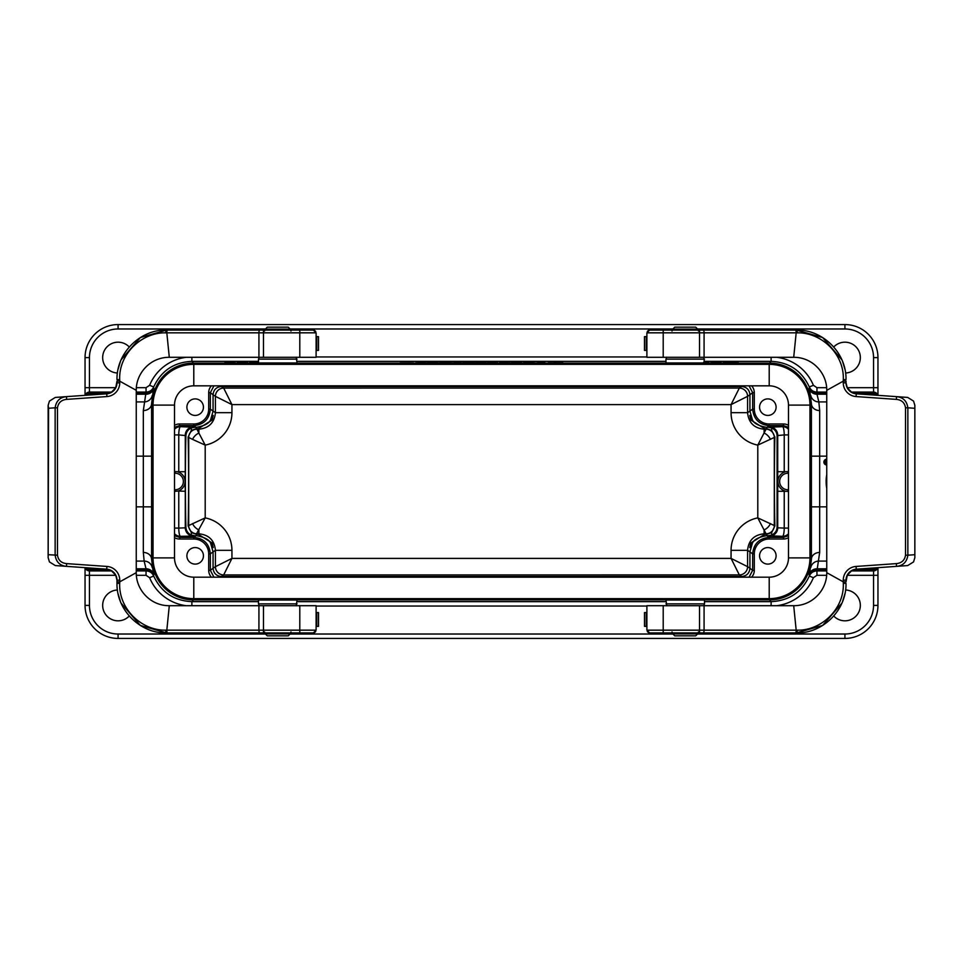 <?xml version="1.0" encoding="UTF-8"?>
<svg xmlns="http://www.w3.org/2000/svg" width="963" height="963" viewBox="0 0 963 963"><rect width="100%" height="100%" fill="white"/><g stroke="black" fill="none" stroke-linecap="round" stroke-linejoin="round"><path stroke-width="1.44" d="M749.058 577.174L752.645 570.361L752.645 553.881C753.644 543.866 759.157 538.365 769.16 537.366L783.497 537.366L782.486 536.343L766.801 535.621C758.627 537.089 753.812 539.629 752.368 543.264L749.78 547.574L750.743 543.036L764.803 534.272L766.753 534.272L766.054 533.803A8.258 8.258 123.7 0 0 774.312 525.545L774.878 525.93L771.688 532.551L766.753 534.272M766.753 428.728L771.688 430.449L774.878 437.07L774.312 437.455A8.258 8.258 56.3 0 0 766.054 429.197L766.753 428.728L764.803 428.728L750.743 419.964L749.78 415.426L752.368 419.736C753.788 423.359 758.603 425.899 766.801 427.379L782.486 426.657L783.497 425.634L769.16 425.634C759.157 424.635 753.644 419.134 752.645 409.119L752.645 392.639L749.058 385.826M788.48 471.593L784.231 471.714L784.231 434.915L777.081 435.601C776.852 432.182 775.059 429.606 771.688 427.885L768.787 427.379M769.449 536.078A8.258 8.258 123.7 0 0 777.707 527.82L784.231 528.085L784.231 491.286L777.707 491.286L777.707 435.18A8.258 8.258 56.3 0 0 769.449 426.922M213.942 385.826L210.355 392.639L210.355 409.119C209.356 419.134 203.843 424.635 193.84 425.634L179.503 425.634L180.514 426.657L196.199 427.379C204.373 425.911 209.188 423.371 210.632 419.736L213.22 415.426L212.257 419.964L198.197 428.728L196.247 428.728L196.946 429.197A8.258 8.258 -56.3 0 0 188.688 437.455L188.122 437.07L191.312 430.449L196.247 428.728M196.247 534.272L191.312 532.551L188.122 525.93L188.688 525.545A8.258 8.258 -135 0 0 196.946 533.803A8.258 8.258 56.3 0 1 188.688 525.545L205.203 517.889L196.247 534.272L198.197 534.272L212.257 543.036L213.22 547.574L210.632 543.264C209.212 539.641 204.397 537.101 196.199 535.621L193.551 536.078A8.258 8.258 56.3 0 1 185.293 527.82L185.919 527.399C186.148 530.818 187.941 533.382 191.312 535.115L194.213 535.621M174.52 535.693L179.503 537.366L193.84 537.366C203.843 538.365 209.356 543.866 210.355 553.881L210.355 570.361L213.942 577.174M210.632 543.264L213.064 551.883L210.355 553.881L208.694 553.881A14.878 14.866 143.8 0 0 193.84 539.015L179.503 539.015A9.919 9.907 135 0 1 174.52 537.667M198.197 428.728L198.896 429.197C208.923 428.198 214.424 422.697 215.423 412.682L231.939 412.682A33.055 33.043 33.7 0 1 205.203 445.111L192.588 439.405A8.258 5.297 -45 0 1 198.896 433.097L196.946 429.197L198.896 429.197L198.896 433.097L205.203 445.111L205.203 517.889A33.055 33.043 146.3 0 1 231.939 550.318L215.423 550.318L213.064 551.883L213.064 568.23L215.423 566.665A8.258 8.258 -135 0 0 223.681 574.911A8.258 8.258 56.3 0 1 215.423 566.665L215.423 550.318C214.424 540.303 208.923 534.802 198.896 533.803L196.946 533.803M174.52 425.333A9.919 9.907 45 0 1 179.503 423.985L193.84 423.985A14.878 14.866 36.2 0 0 208.694 409.119L210.355 409.119L213.064 411.117L210.632 419.736M788.48 537.667A9.919 9.907 -135 0 1 783.497 539.015L769.16 539.015A14.878 14.866 -143.8 0 0 754.306 553.881L752.645 553.881L749.936 551.883L752.368 543.264M766.054 533.803L764.104 533.803C754.077 534.802 748.576 540.303 747.577 550.318L731.061 550.318A33.055 33.043 -146.3 0 1 757.797 517.889L774.312 525.545A8.258 8.258 135 0 1 766.054 533.803L757.797 517.889L757.797 445.111L766.054 429.197A8.258 8.258 45 0 1 774.3 437.455L757.797 445.111A33.055 33.043 -33.7 0 1 731.061 412.682L731.061 404.604L231.939 404.604L215.423 396.347A8.258 8.258 123.7 0 1 223.669 388.077L231.939 404.604L231.939 412.682M752.368 419.736L749.936 411.117L752.645 409.119L754.306 409.119A14.878 14.866 -36.2 0 0 769.16 423.985L783.497 423.985A9.919 9.907 -45 0 1 788.48 425.333M731.061 412.682L747.577 412.682L749.936 411.117L749.936 394.77L747.577 396.347A8.258 8.258 45 0 0 739.319 388.089L739.319 388.089A8.258 8.258 -123.7 0 1 747.577 396.335L747.577 412.682C748.576 422.697 754.077 428.198 764.104 429.197L764.104 433.097A8.258 5.297 45 0 1 770.412 439.405M768.787 535.621L771.688 535.115C775.046 533.394 776.852 530.818 777.081 527.399L777.707 527.82L777.707 491.286M194.213 427.379L191.312 427.885C187.954 429.606 186.148 432.182 185.919 435.601L178.769 434.915L178.769 471.714L185.293 471.714L185.077 481.5A9.967 9.967 0 0 1 178.071 491.022L185.293 491.286L185.293 527.82L178.769 528.085L178.769 491.286M193.551 426.922A8.258 8.258 -56.3 0 0 185.293 435.18L185.293 471.714M694.732 362.955L675.737 362.955M287.263 362.955L268.268 362.955M258.493 361.354L191.89 361.354L193.515 363.111L769.485 363.111L771.11 361.354L704.507 361.354M268.268 600.045L287.263 600.045M675.737 600.045L694.732 600.045M704.507 601.646L771.11 601.646L769.485 599.889L193.515 599.889L191.89 601.646L258.493 601.646M777.081 435.601L777.081 527.399M129.259 346.981A15.42 15.42 0 0 0 104.04 351.23A15.42 15.42 0 0 0 117.426 373.006M845.574 373.006A15.42 15.42 0 0 0 858.96 351.23A15.42 15.42 0 0 0 833.741 346.981M117.426 589.994A15.42 15.42 0 0 0 104.04 611.77A15.42 15.42 0 0 0 129.259 616.019M833.741 616.019A15.42 15.42 0 0 0 858.96 611.77A15.42 15.42 0 0 0 845.574 589.994M769.485 599.889A41.301 41.301 47.3 0 0 810.786 558.588L810.786 404.412A41.301 41.301 132.7 0 0 769.485 363.111M193.515 363.111A41.301 41.301 -132.7 0 0 152.214 404.412L152.214 558.588A41.301 41.301 -47.3 0 0 193.515 599.889M472.689 599.889L472.689 598.649M490.311 599.889L490.311 598.649M188.122 437.07C188.772 460.013 188.772 502.987 188.122 525.93M85.045 395.336L85.045 357.61A33.043 33.043 0 0 1 118.076 324.567L844.924 324.567A33.043 33.043 0 0 1 877.955 357.61L877.955 387.692L873.549 387.692L873.549 357.61A28.637 28.637 0 0 0 844.924 328.973L697.513 328.973M85.045 567.664L85.045 605.39A33.043 33.043 0 0 0 118.076 638.433A33.043 33.043 0 0 1 85.045 605.39L89.451 605.39A28.637 28.637 0 0 0 118.076 634.027L265.487 634.027M203.434 407.168A8.258 8.258 0 0 0 191.035 400.006A8.258 8.258 0 0 0 191.035 414.319A8.258 8.258 0 0 0 203.434 407.168M208.694 409.119L208.694 392.639A9.919 9.907 -141.8 0 1 211.415 385.826M136.252 570.903L146.051 570.903L146.22 569.615L144.149 561.08L143.331 552.437L143.331 410.563L146.051 392.097C149.626 391.929 152.178 390.22 153.683 386.97L151.588 403.726L151.588 559.274L153.683 576.03C161.266 592.245 174.002 600.792 191.89 601.646L191.89 605.703M174.52 473.242L175.11 473.242A8.258 8.258 0 0 1 183.367 481.5A8.258 8.258 0 0 1 175.11 489.758L174.52 489.758M178.769 471.714L174.52 471.593M178.071 471.978A9.967 9.967 0 0 1 185.077 481.5L185.293 491.286M174.52 491.407L178.071 491.022M185.919 527.399C185.209 504.359 185.209 458.641 185.919 435.601M697.513 634.027L844.924 634.027A28.637 28.637 0 0 0 873.549 605.39L873.549 575.308L877.955 575.308L877.955 605.39A33.043 33.043 0 0 1 844.924 638.433L118.076 638.433L118.076 634.027M203.434 555.832A8.258 8.258 0 0 0 191.035 548.681A8.258 8.258 0 0 0 191.035 562.994A8.258 8.258 0 0 0 203.434 555.832M211.415 577.174A9.919 9.907 -38.2 0 1 208.694 570.361L208.694 553.881M877.955 395.336L877.955 387.692M877.955 575.308L877.955 567.664M776.094 555.832A8.258 8.258 0 0 0 763.695 548.681A8.258 8.258 0 0 0 763.695 562.994A8.258 8.258 0 0 0 776.094 555.832M754.306 553.881L754.306 570.361A9.919 9.907 38.2 0 1 751.585 577.174M826.748 392.097L816.949 392.097L816.78 393.386L818.851 401.92L819.669 410.563L819.669 552.437L816.949 570.903C813.374 571.071 810.822 572.78 809.317 576.03L811.412 559.274L811.412 403.726L809.317 386.97C801.734 370.755 788.998 362.208 771.11 361.354L771.11 357.297M788.48 489.758L787.89 489.758A8.258 8.258 0 0 1 779.633 481.5A8.258 8.258 0 0 1 787.89 473.242L788.48 473.242M784.231 491.286L788.48 491.407M784.929 491.022A9.967 9.967 0 0 1 784.929 471.978M774.878 525.93C774.228 502.987 774.228 460.013 774.878 437.07M776.094 407.168A8.258 8.258 0 0 0 763.695 400.006A8.258 8.258 0 0 0 763.695 414.319A8.258 8.258 0 0 0 776.094 407.168M751.585 385.826A9.919 9.907 141.8 0 1 754.306 392.639L754.306 409.119M771.11 605.703L771.11 601.646C788.998 600.792 801.734 592.245 809.317 576.03L813.386 577.704L816.949 575.308L826.651 575.308M191.89 357.297L191.89 361.354C174.002 362.208 161.266 370.755 153.683 386.97L149.614 385.296L146.051 387.692L136.349 387.692M747.577 566.653L749.936 568.23L749.936 551.883L747.577 550.318L747.577 566.653A8.258 8.258 -56.3 0 1 739.331 574.923L739.319 574.911A8.258 8.258 135 0 0 747.577 566.653L731.061 558.396L731.061 550.318M783.497 539.015L783.497 537.366L788.48 535.693M788.48 427.307L783.497 425.634L783.497 423.985M179.503 423.985L179.503 425.634L174.52 427.307M826.748 474.615A38.099 38.099 0 0 0 826.748 488.385M826.748 459.207L826.748 459.207A2.865 2.865 0 0 0 823.883 462.071A2.865 2.865 0 0 0 826.748 464.936M826.748 459.652L826.748 459.652A2.42 2.42 0 0 0 824.328 462.071A2.42 2.42 0 0 0 826.748 464.491M825.664 462.505L826.543 461.843L825.664 462.505M826.748 461.241A0.879 0.879 0 0 0 825.231 461.843L825.231 462.938L826.748 462.938M192.588 523.595A8.258 5.297 -135 0 0 198.896 529.903L198.896 533.803L198.197 534.272M192.588 439.405L188.688 437.455A8.258 8.258 -45 0 1 196.946 429.197M215.423 566.665L231.939 558.396L731.061 558.396L739.319 574.911L223.669 574.923L231.939 558.396L231.939 550.318M215.423 396.347L213.064 394.77L213.064 411.117L215.423 412.682L215.423 396.347A8.258 8.258 135 0 1 223.681 388.089L739.331 388.077L731.061 404.604L747.577 396.347M764.803 534.272L764.104 533.803L764.104 529.903A8.258 5.297 135 0 0 770.412 523.595M784.231 471.714L777.707 471.714M816.949 387.692L816.949 392.097C813.374 391.941 810.822 390.232 809.317 386.97L813.386 385.296L816.949 387.692L826.651 387.692M819.669 410.563A8.258 6.837 0.6 0 1 811.412 403.726L810.786 404.412M819.669 552.437A8.258 6.837 -0.6 0 0 811.412 559.274L810.786 558.588M146.051 575.308L146.051 570.903C149.626 571.059 152.178 572.768 153.683 576.03L149.614 577.704L146.051 575.308L136.349 575.308M143.331 552.437A8.258 6.837 -179.4 0 1 151.588 559.274L152.214 558.588M143.331 410.563A8.258 6.837 179.4 0 0 151.588 403.726L152.214 404.412M191.312 535.115L191.312 532.551M191.312 430.449L191.312 427.885M771.688 535.115L771.688 532.551M771.688 430.449L771.688 427.885M193.792 364.351A40.747 40.747 0 0 0 153.045 405.098L153.045 557.902A40.747 40.747 0 0 0 193.792 598.649L769.208 598.649A40.747 40.747 0 0 0 809.955 557.902L809.955 405.098A40.747 40.747 0 0 0 769.208 364.351L193.792 364.351L193.792 385.826L769.208 385.826A19.272 19.272 0 0 1 788.48 405.098L788.48 557.902A19.272 19.272 0 0 1 769.208 577.174L193.792 577.174A19.272 19.272 0 0 1 174.52 557.902L174.52 405.098A19.272 19.272 0 0 1 193.792 385.826M297.037 359.139L258.493 359.139L258.493 362.955L297.037 362.955L296.231 357.189M277.765 327.155L288.226 327.155L290.176 329.105L265.355 329.105L267.305 327.155L277.765 327.155M665.963 603.861L704.507 603.861L704.507 600.045L665.963 600.045L666.769 605.811M695.695 635.845L674.774 635.845L672.824 633.895L697.645 633.895L695.695 635.845M297.037 603.861L258.493 603.861L258.493 600.045L297.037 600.045L296.231 605.811M288.226 635.845L267.305 635.845L265.355 633.895L290.176 633.895L288.226 635.845M290.982 631.945L290.176 633.895M704.507 359.139L665.963 359.139L665.963 362.955L704.507 362.955L703.7 357.189M685.235 327.155L695.695 327.155L697.645 329.105L672.824 329.105L674.774 327.155L685.235 327.155M794.692 330.08L795.39 330.08A2.757 0.794 90 0 1 796.184 332.825L793.705 357.297L646.895 357.297L646.895 332.825L663.206 332.825L663.206 357.297M644.488 612.588L644.512 626.359L644.488 612.588L646.895 612.588L646.895 605.703L793.705 605.703L796.184 630.175A2.757 0.794 90 0 1 795.39 632.92L794.692 632.92M795.39 330.08L649.64 330.08L646.895 332.825M704.507 330.08L699.523 330.08L699.523 332.825L797.256 332.837A2.757 0.794 90 0 0 796.461 330.08L822.619 337.544L841.879 359.801M699.523 357.297L699.523 332.825L663.206 332.825L663.206 330.08L649.64 330.08M663.206 605.703L663.206 632.92L649.64 632.92L795.39 632.92M704.507 632.92L699.523 632.92L704.507 632.92M914.85 557.481L914.85 405.291L913.55 401.077L907.7 397.43L857.034 393.867M846.02 381.119L846.02 382.829L843.263 382.829A13.771 13.771 0 0 0 856.071 396.563L856.263 393.819A11.014 11.014 0 0 1 846.02 382.829L846.02 381.155L843.275 381.155L843.311 379.675C844.382 354.203 821.547 332.319 797.256 332.837M843.311 379.675L846.02 379.627C846.573 352.302 822.113 329.286 796.461 330.08M842.529 361.342L844.924 369.25M648.605 330.273L647.28 331.416M793.705 357.297C812.724 357.165 827.012 373.403 826.748 390.328L826.748 572.672L843.275 581.845L843.263 580.171L846.02 580.171L846.02 581.881M857.034 569.133L851.81 570.602L847.284 575.116L846.02 581.845L843.275 581.845L843.311 583.325L846.02 583.373C846.573 610.698 822.113 633.714 796.461 632.92L822.619 625.456L841.879 603.199M914.85 405.291L914.85 557.685L913.55 561.923L907.7 565.57L896.541 566.364C903.113 565.702 906.881 561.971 907.856 555.194L905.521 555.194L905.521 407.806L907.856 407.806C906.881 401.029 903.113 397.298 896.541 396.636L896.36 399.38C901.645 399.91 904.702 402.715 905.521 407.806M826.748 390.328L843.275 381.155L843.263 382.829M846.02 580.171A11.014 11.014 0 0 1 856.263 569.181L896.541 566.364L896.36 563.62C901.645 563.09 904.702 560.285 905.521 555.194M699.523 632.92L699.523 630.175L646.895 630.175L646.895 626.359L644.512 626.359M649.64 632.92L646.895 630.175L646.895 605.703M844.924 593.75L842.529 601.658M704.073 605.703L704.073 630.175L797.256 630.163A2.757 0.794 90 0 1 796.461 632.92M797.256 630.163C821.547 630.681 844.382 608.797 843.311 583.325M647.28 631.584L648.605 632.727M826.748 572.672C827.012 589.597 812.724 605.835 793.705 605.703M644.488 336.641L644.488 350.412L644.488 336.641L646.895 336.641M644.512 350.412L646.895 350.412M318.512 350.412L318.488 336.641L318.512 350.412L316.105 350.412L316.105 357.297L169.295 357.297L166.816 332.825A2.757 0.794 -90 0 1 167.61 330.08L168.308 330.08M168.308 632.92L167.61 632.92A2.757 0.794 -90 0 1 166.816 630.175L169.295 605.703L316.105 605.703L316.105 630.175L299.794 630.175L299.794 605.703M167.61 632.92L313.36 632.92L316.105 630.175M258.493 632.92L263.477 632.92L263.477 630.175L165.744 630.163A2.757 0.794 -90 0 0 166.539 632.92L140.381 625.456L121.121 603.199M263.477 605.703L263.477 630.175L299.794 630.175L299.794 632.92L313.36 632.92M299.794 357.297L299.794 330.08L313.36 330.08L167.61 330.08M258.493 330.08L263.477 330.08L258.493 330.08M48.15 405.519L48.15 557.709L49.45 561.923L55.3 565.57L106.737 569.181A11.014 11.014 0 0 1 116.98 580.171L116.98 581.845L119.725 581.845L119.689 583.325C118.618 608.797 141.453 630.681 165.744 630.163M119.689 583.325L116.98 583.373L116.98 581.881L116.98 583.373C116.427 610.698 140.887 633.714 166.539 632.92M120.471 601.658L118.076 593.75M314.395 632.727L315.72 631.584M116.98 581.881L116.98 580.171L119.737 580.171A13.771 13.771 0 0 0 106.929 566.437L66.64 563.62C61.355 563.09 58.298 560.285 57.479 555.194L57.479 407.806L55.144 407.806C56.119 401.029 59.887 397.298 66.459 396.636L55.3 397.43L49.45 401.077L48.15 405.315L48.571 408.264L55.144 407.806L55.144 555.194C56.119 561.971 59.887 565.702 66.459 566.364L66.64 563.62M169.295 605.703C150.276 605.835 135.988 589.597 136.252 572.672L136.252 390.328L119.725 381.155L119.737 382.829L116.98 382.829L116.98 381.119M106.111 393.855L111.19 392.398L115.716 387.884L116.98 381.155L119.725 381.155L119.689 379.675L116.98 379.627C116.427 352.302 140.887 329.286 166.539 330.08L140.381 337.544L121.121 359.801M48.15 557.709L48.571 408.264M136.252 572.672L119.725 581.845L119.737 580.171M116.98 382.829A11.014 11.014 0 0 1 106.737 393.819L66.459 396.636L66.64 399.38C61.355 399.91 58.298 402.715 57.479 407.806M263.477 330.08L263.477 332.825L316.105 332.825L316.105 336.641L318.488 336.641M313.36 330.08L316.105 332.825L316.105 357.297M118.076 369.25L120.471 361.342M258.927 357.297L258.927 332.825L165.744 332.837A2.757 0.794 -90 0 1 166.539 330.08M165.744 332.837C141.453 332.319 118.618 354.203 119.689 379.675M315.72 331.416L314.395 330.273M136.252 390.328C135.988 373.403 150.276 357.165 169.295 357.297M316.105 626.359L318.512 626.359L318.512 612.588L316.105 612.588M235.237 362.208L224.861 362.22L235.237 362.208M237.271 362.196L247.635 362.172L237.271 362.196M258.493 362.269L249.694 362.329L258.493 362.172M400.006 361.582L407.831 361.594L400.006 361.582M408.143 361.631L413.572 361.546L408.143 361.631M415.763 361.631L423.383 361.582L415.763 361.631M418.219 362.052L424.996 361.992L418.219 362.052M433.109 361.57L429.089 361.558L433.109 361.57M425.562 361.619L432.796 361.606L425.562 361.619M427.656 362.052L437.756 362.028L427.656 362.052M439.754 361.932L450.118 361.895L439.754 361.932M444.461 361.667L446.676 361.546L444.461 361.667M448.361 361.606L452.056 361.619L448.361 361.606M450.419 361.582L456.149 361.594L450.419 361.582M454.163 362.052L460.928 361.992L454.163 362.052M457.906 361.606L465.55 361.546L457.906 361.606M463.131 361.956L474.217 361.932L463.131 361.956M467.332 361.582L475.168 361.594L467.332 361.582M467.898 361.956L471.449 361.956L467.898 361.956M472.845 361.594L469.535 361.594L472.845 361.594M475.698 361.932L486.05 361.895L475.698 361.932M480.97 361.57L488.747 361.546L480.97 361.57M491.768 361.667L496.848 361.619L491.768 361.667M502.638 361.546L513.387 361.546L502.638 361.546M521.717 361.944L516.674 361.919L521.717 361.944M517.913 361.968L511.473 361.944L517.913 361.968M513.761 361.594L522.078 361.57L513.761 361.594M517.348 361.594L519.996 361.594L517.348 361.594M533.526 361.932L523.523 361.98L533.526 361.932M527.507 361.582L535.332 361.594L527.507 361.582M529.831 361.582L527.628 361.57L529.831 361.582M533.021 361.594L529.71 361.594L533.021 361.594M542.398 361.558L536.451 361.594L542.398 361.558M538.004 362.052L544.781 361.992L538.004 362.052M548.272 361.631L554.592 361.631L548.272 361.631M553.833 361.667L563.018 361.643L553.833 361.667M703.688 362.172L708.78 362.22L703.664 362.196M703.748 362.257L704.507 362.281M710.826 362.208L721.179 362.184L710.826 362.208M723.249 362.329L738.14 362.184L723.249 362.329M425.971 361.594L430.738 361.619L425.971 361.594M434.06 361.594L442.703 361.594L434.06 361.594M436.925 361.57L440.428 361.594L436.925 361.57M487.651 361.98L497.666 361.98L487.651 361.98M491.046 361.944L494.573 361.98L491.046 361.944M499.628 361.98L509.644 361.98L499.628 361.98M503.023 361.944L506.55 361.98L503.023 361.944M527.423 361.98L530.914 362.004L527.423 361.98M539.22 361.57L542.422 361.594L539.22 361.57M766.801 535.621L769.16 537.366L769.16 539.015M764.803 428.728L764.104 429.197L766.054 429.197M193.84 539.015L193.84 537.366L196.199 535.621M193.551 536.078L180.514 536.343L179.503 539.015M196.199 427.379L193.84 425.634L193.84 423.985M769.16 423.985L769.16 425.634L766.801 427.379M665.963 361.354L297.037 361.354M220.443 385.826L221.321 386.512L741.679 386.512L742.557 385.826M297.037 601.646L665.963 601.646M742.557 577.174L741.679 576.488L221.321 576.488L220.443 577.174M847.187 387.692L873.549 387.692L873.549 392.097L851.28 392.097M672.956 328.973L290.044 328.973M265.487 328.973L118.076 328.973A28.637 28.637 0 0 0 89.451 357.61L89.451 387.692L115.813 387.692M149.614 385.296A45.706 45.706 -132.7 0 1 186.292 357.297M316.105 356.948L646.895 356.948M776.708 357.297A45.706 45.706 132.7 0 1 813.386 385.296M115.813 575.308L89.451 575.308L89.451 605.39M290.044 634.027L672.956 634.027M851.28 570.903L873.549 570.903L873.549 575.308L847.187 575.308M813.386 577.704A45.706 45.706 47.3 0 1 776.708 605.703M646.895 606.052L316.105 606.052M186.292 605.703A45.706 45.706 -47.3 0 1 149.614 577.704M826.748 456.149L811.231 456.149M811.231 506.851L826.748 506.851M136.252 506.851L151.769 506.851M151.769 456.149L136.252 456.149M188.688 525.545L188.7 437.455M136.252 401.92L144.149 401.92A8.258 8.137 -171.1 0 0 152.238 395.408M153.707 388.932A8.258 8.125 -162.4 0 1 145.955 394.216L136.252 394.216M101.079 394.216L89.451 394.216L89.451 395.023M111.72 392.097L89.451 392.097L89.451 393.386L108.675 393.386M136.252 393.386L146.22 393.386A8.258 8.258 171.9 0 0 153.911 388.137M146.051 387.692L146.051 392.097L136.252 392.097M208.694 392.639L210.355 392.639L213.064 394.77C213.557 389.762 216.314 387.006 221.321 386.512L223.669 388.077M739.331 388.077L741.679 386.512C746.686 387.006 749.443 389.762 749.936 394.77L752.645 392.639L754.306 392.639M85.827 395.275A4.406 4.406 180 0 1 89.451 393.386L89.451 394.216A4.406 4.334 180 0 0 86.622 395.227M175.11 471.569L175.11 473.242M175.11 489.758L175.11 491.431M89.451 567.977L89.451 568.784L101.079 568.784M136.252 568.784L145.955 568.784A8.258 8.125 162.4 0 1 153.707 574.068M152.238 567.592A8.258 8.137 171.1 0 0 144.149 561.08L136.252 561.08M108.675 569.615L89.451 569.615L89.451 570.903L111.72 570.903M153.911 574.863A8.258 8.258 -171.9 0 0 146.22 569.615L136.252 569.615M754.306 570.361L752.645 570.361L749.936 568.23C749.443 573.238 746.686 575.994 741.679 576.488L739.331 574.923M223.669 574.923L221.321 576.488C216.314 575.994 213.557 573.238 213.064 568.23L210.355 570.361L208.694 570.361M86.622 567.773A4.406 4.334 180 0 0 89.451 568.784L89.451 569.615A4.406 4.406 180 0 1 85.827 567.725M826.748 561.08L818.851 561.08A8.258 8.137 8.9 0 0 810.762 567.592M809.293 574.068A8.258 8.125 17.6 0 1 817.045 568.784L826.748 568.784M861.921 568.784L873.549 568.784L873.549 567.977M877.799 567.676A4.406 4.406 180 0 1 873.549 570.903L873.549 569.615L854.325 569.615M826.748 569.615L816.78 569.615A8.258 8.258 -8.1 0 0 809.089 574.863M816.949 575.308L816.949 570.903L826.748 570.903M877.173 567.725A4.406 4.406 180 0 1 873.549 569.615L873.549 568.784A4.406 4.334 180 0 0 876.378 567.773M787.89 491.431L787.89 489.758M787.89 473.242L787.89 471.569M774.312 437.455L774.3 525.545M873.549 395.023L873.549 394.216L861.921 394.216M826.748 394.216L817.045 394.216A8.258 8.125 -17.6 0 1 809.293 388.932M810.762 395.408A8.258 8.137 -8.9 0 0 818.851 401.92L826.748 401.92M809.089 388.137A8.258 8.258 8.1 0 0 816.78 393.386L826.748 393.386M854.325 393.386L873.549 393.386L873.549 392.097A4.406 4.406 180 0 1 877.799 395.324M876.378 395.227A4.406 4.334 180 0 0 873.549 394.216L873.549 393.386A4.406 4.406 180 0 1 877.173 395.275M89.451 357.61L85.045 357.61A33.043 33.043 0 0 1 118.076 324.567L118.076 328.973M873.549 605.39L877.955 605.39A33.043 33.043 0 0 1 844.924 638.433L844.924 634.027M844.924 328.973L844.924 324.567A33.043 33.043 0 0 1 877.955 357.61L873.549 357.61M174.52 528.085L178.769 528.085A8.258 1.745 89.8 0 0 180.514 536.343A8.258 8.258 45 0 1 174.52 533.767M788.48 533.767A8.258 8.258 -45 0 1 782.486 536.343A8.258 1.745 90.2 0 0 784.231 528.085L788.48 528.085M788.48 434.915L784.231 434.915A8.258 1.745 89.8 0 0 782.486 426.657A8.258 8.258 -135 0 1 788.48 429.233M174.52 429.233A8.258 8.258 135 0 1 180.514 426.657A8.258 1.745 -89.8 0 0 178.769 434.915L174.52 434.915M85.201 395.324A4.406 4.406 180 0 1 89.451 392.097L89.451 387.692L85.045 387.692M85.045 575.308L89.451 575.308L89.451 570.903A4.406 4.406 180 0 1 85.201 567.676M769.208 364.351L769.208 385.826M809.955 405.098L788.48 405.098M809.955 557.902L788.48 557.902M769.208 598.649L769.208 577.174M193.792 598.649L193.792 577.174M153.045 557.902L174.52 557.902M153.045 405.098L174.52 405.098M703.315 330.08A2.757 0.758 90 0 1 704.073 332.825L704.073 357.297M914.429 408.264L907.856 407.806L907.856 555.194L914.429 554.736M856.071 396.563L896.36 399.38M843.263 580.171A13.771 13.771 0 0 1 856.071 566.437L896.36 563.62M703.315 632.92A2.757 0.758 90 0 0 704.073 630.175L699.523 630.175L699.523 605.703M856.071 566.437L856.263 569.181M646.233 336.641L646.233 350.412M646.233 612.588L646.233 626.359M259.685 632.92A2.757 0.758 -90 0 1 258.927 630.175L258.927 605.703M48.571 554.736L57.479 555.194M106.737 569.181L106.929 566.437M119.737 382.829A13.771 13.771 0 0 1 106.929 396.563L66.64 399.38M259.685 330.08A2.757 0.758 -90 0 0 258.927 332.825L263.477 332.825L263.477 357.297M106.929 396.563L106.737 393.819M316.767 350.412L316.767 336.641M316.767 626.359L316.767 612.588M290.982 331.055L290.176 329.105M264.548 331.055L265.355 329.105M258.493 359.139L259.3 357.189M698.452 631.945L697.645 633.895M672.018 631.945L672.824 633.895M704.507 603.861L703.7 605.811M264.548 631.945L265.355 633.895M258.493 603.861L259.3 605.811M698.452 331.055L697.645 329.105M672.018 331.055L672.824 329.105M665.963 359.139L666.769 357.189M856.889 393.855L851.81 392.398L847.284 387.884L846.02 382.829M106.111 569.145L111.19 570.602L115.716 575.116L116.98 580.171M318.512 626.359L318.512 612.588"/></g></svg>
